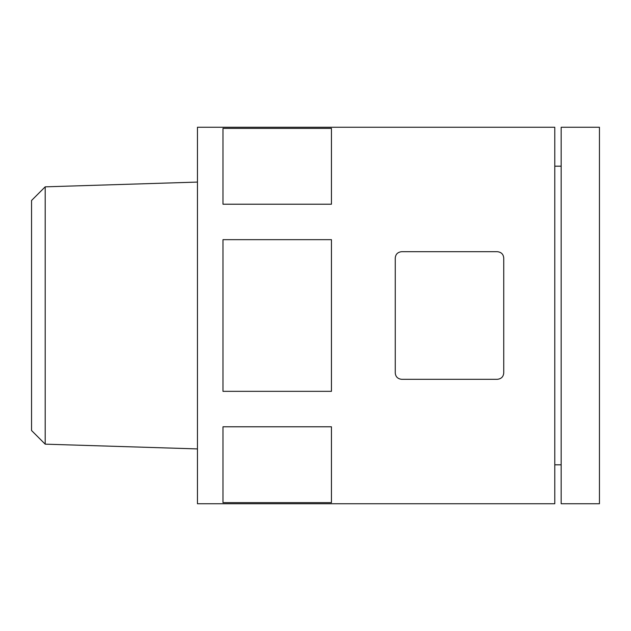 <?xml version="1.0" encoding="UTF-8"?>
<svg xmlns="http://www.w3.org/2000/svg" width="631" height="631" viewBox="0 0 631 631"><rect width="100%" height="100%" fill="white"/><g stroke="black" fill="none" stroke-linecap="round" stroke-linejoin="round"><path stroke-width="0.95" d="M503.735 258.071C503.435 254.285 501.314 252.155 497.354 251.69L401.639 251.69C397.696 252.14 395.574 254.261 395.258 258.071L395.258 372.929C395.566 376.731 397.696 378.86 401.639 379.31L497.354 379.31C501.298 378.86 503.428 376.739 503.735 372.929L503.735 258.071C503.428 254.269 501.306 252.14 497.354 251.69M554.783 127.265L554.783 503.735L197.456 503.735L197.456 127.265L554.783 127.265M222.98 128.377L331.449 128.377L331.449 204.215L222.98 204.215L222.98 128.377M222.98 239.662L331.449 239.662L331.449 391.338L222.98 391.338L222.98 239.662M222.98 426.785L331.449 426.785L331.449 502.623L222.98 502.623L222.98 426.785M45.195 444.161L31.55 430.516L31.55 200.484L45.195 186.839L45.195 444.161L197.456 448.917M599.45 127.265L599.45 503.735L561.164 503.735L561.164 127.265L599.45 127.265M45.195 186.839L197.456 182.083M561.164 166.19L554.783 166.19M561.164 464.81L554.783 464.81"/></g></svg>
